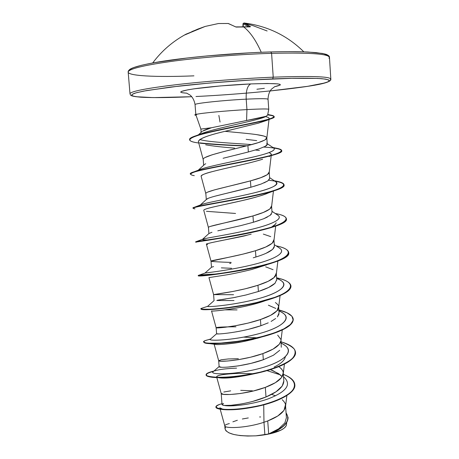 <?xml version="1.0" encoding="UTF-8"?>
<svg xmlns="http://www.w3.org/2000/svg" width="459" height="459" viewBox="0 0 459 459"><rect width="100%" height="100%" fill="white"/><g stroke="black" fill="none" stroke-linecap="round" stroke-linejoin="round"><path stroke-width="0.69" d="M249.53 26.84L250.39 26.542L249.759 26.846L250.39 26.542L243.987 23.231L242.995 23.851L243.213 26.737L243.253 23.908L249.059 26.817L243.253 23.908L243.15 26.737L243.19 23.948L243.987 23.231L247.212 24.522L250.384 26.806L243.448 26.765C249.92 31.637 255.858 40.14 261.263 52.269C255.858 40.14 249.92 31.637 243.448 26.765L236.087 27.058L228.152 23.478L218.415 23.535L205.167 26.438L197.76 29.118L184.449 35.033M191.954 31.551L194.45 30.564M270.873 51.93L270.919 51.93C234.543 52.974 187.972 57.111 159.566 61.753C143.483 64.461 133.621 66.974 129.966 69.28C128.531 70.502 127.935 71.455 128.176 72.12L130 93.808C130.775 95.352 129.449 96.149 140.97 97.216C152.646 97.876 169.566 97.71 191.719 96.717C148.842 98.685 119.914 97.314 136.639 92.678L146.364 90.601L179.727 85.994C207.801 82.89 243.035 80.193 272.675 78.896L273.231 77.175L271.59 53.324C241.176 54.237 203.463 57.203 175.2 60.881C146.255 64.828 130.626 68.385 128.325 71.547C125.749 75.93 155.75 77.399 193.939 75.85C155.75 77.399 125.749 75.93 128.325 71.547C130.626 68.385 146.255 64.828 175.2 60.881C203.463 57.203 241.176 54.237 271.59 53.324L270.816 51.942C240.028 52.842 201.725 55.906 173.651 59.687C144.952 63.749 130.23 67.347 129.484 70.485M270.19 90.957C306.526 86.946 332.104 83.641 330.824 79.063L329.453 57.341C329.66 56.354 328.581 55.361 326.223 54.363L322.597 53.451L307.966 52.005C297.897 51.569 285.544 51.54 270.913 51.924L271.59 53.324C312.803 52.452 331.943 54.105 329.005 58.293C331.943 54.105 312.803 52.452 271.59 53.324L273.231 77.175C242.914 78.426 205.299 81.329 177.071 84.594C148.159 88.059 132.519 90.991 130.155 93.378C132.519 90.991 148.159 88.059 177.071 84.594C205.299 81.329 242.914 78.426 273.231 77.175C314.312 75.746 333.354 76.619 330.36 79.774C333.354 76.619 314.312 75.746 273.231 77.175L272.675 78.896L290.84 78.3L317.68 78.414L325.414 79.086L329.12 80.101L328.891 81.404L324.978 82.918L307.582 86.338L270.19 90.951M267.913 99.431C268.567 98.542 261.332 98.45 246.196 99.161C245.904 90.658 247.441 85.575 250.798 83.922C278.768 82.999 286.732 83.922 274.683 86.699L280.369 84.944L279.967 84.33L277.62 83.865L267.31 83.492L250.798 83.922C247.441 85.575 245.904 90.658 246.196 99.161C223.952 100.246 195.781 103.218 195.144 104.468C195.781 103.218 223.952 100.246 246.196 99.161L246.942 109.592C226.735 110.694 200.721 113.149 196.727 114.291L195.982 115.1L200.876 129.099L201.128 132.376M200.904 129.117L211.484 127.734L246.569 120.505L246.942 109.592L246.196 99.161C260.15 98.496 267.431 98.524 268.045 99.253C268.24 91.576 272.101 88.604 271.929 88.811L274.74 86.636M220.033 122.065L218.857 115.421M195.821 114.337L196.727 114.291C200.721 113.149 226.735 110.694 246.942 109.592C260.058 108.892 267.299 108.777 268.67 109.242M220.188 409.216L224.812 425.952C224.623 428.471 245.089 428.511 263.971 422.28L264.872 434.667L268.676 433.967L267.735 420.926L263.971 422.28L263.724 404.838L263.971 422.28C244.842 428.591 224.204 428.454 224.801 425.872C224.801 425.086 226.31 424.328 229.334 423.594M221.192 393.443L222.041 404.528L224.244 405.435L231.032 405.303L241.445 403.931M252.398 401.51L266.008 396.972L265.319 387.379L253.052 391.079L240.654 393.478L230.206 394.499L223.39 394.327L221.192 393.334M223.803 392.009L230.676 390.856M227.325 367.143L238.594 365.846L251.027 363.362L263.328 359.724L262.881 353.591L250.568 357.217L238.129 359.713L227.664 361.004L220.854 361.216L218.673 360.711L219.132 366.649L221.313 367.223M218.685 360.659L221.33 359.758L228.255 358.967L238.359 358.691M248.526 329.292L260.878 325.735C241.09 332.557 215.747 334.709 216.602 333.762L218.765 333.923M236.058 331.88L239.856 331.186M275.383 302.533C277.643 304.288 278.711 305.591 278.584 306.446L276.961 310.829L270.609 315.333L260.431 319.55L260.878 325.735L260.431 319.55L248.067 323.102L235.587 325.706L225.099 327.267L216.155 327.755L228.823 326.785M234.015 300.553L216.791 300.525M217.377 300.226L233.476 297.673L245.99 294.982L258.411 291.488L257.958 285.263L245.542 288.74L233.029 291.454L213.596 294.609C212.437 294.649 237.94 291.752 257.958 285.263L258.411 291.488L268.635 287.472L275.027 283.266L276.737 279.657L276.335 273.891M231.606 268.286L221.353 267.872M253.236 257.809L255.921 257L255.474 250.723L243 254.12L211.025 261.2L211.49 267.247L213.596 266.587M229.626 263.472L230.917 263.208M208.977 233.488L211.978 232.26M217.796 230.825L240.906 225.581L253.42 222.248L252.966 215.931L210.52 226.367M208.443 227.515L208.902 233.551M206.481 199.39L208.363 198.277M214.692 196.263L250.895 187.243L250.436 180.88L214.669 189.837L207.893 192.046M205.839 193.595L206.292 199.562M204.932 164.202L205.718 163.748M223.08 158.28L225.616 157.638M235.742 155.148L239.604 154.195M256.26 134.55L263.667 135.996C265.899 136.776 266.931 137.373 266.777 137.78L264.963 139.984L258.354 142.606L247.894 145.566L248.353 151.975L247.894 145.566L222.592 151.877L212.018 154.844L205.242 157.471M203.217 159.422L203.653 165.269M282.216 399.691C284.494 401.998 285.578 403.708 285.469 404.809L283.955 410.432L277.747 416.003L267.735 420.926L268.676 433.967L278.774 428.752L284.884 422.905L286.405 417.696L285.584 406.02M240.723 390.339L252.507 390.821M216.82 377.568L221.198 393.461C220.716 395.767 245.84 394.711 265.319 387.379L266.008 396.972L276.025 391.779L282.233 386.036L283.828 380.901L283.26 372.811L281.642 377.464L275.383 382.686L265.319 387.379C276.301 383.259 282.274 378.727 283.237 373.787C283.473 371.165 281.981 368.795 278.774 366.678L279.95 367.527C282.222 369.656 283.306 371.228 283.192 372.249L283.26 372.811M282.124 376.764L280.483 375.049L273.053 370.694L270.357 369.661L278.665 373.643L282.124 376.764M240.745 342.053C224.124 344.548 215.237 345.197 214.083 343.992L218.679 360.728C217.973 362.294 243.224 360.648 262.881 353.591C274 349.615 280.019 345.346 280.942 340.79L279.307 344.267L273.007 349.133L262.881 353.591L263.328 359.724L273.432 355.226L279.726 350.297M281.287 347.268L280.994 340.406M277.672 335.139L280.897 339.465M277.391 316.899L279.066 312.918L278.67 307.266M275.79 308.448L268.383 305.189M246.563 269.41L245.565 269.307L246.563 269.41M265.663 266.834L273.071 269.691M276.255 273.191L274.597 277.15L268.194 281.292L257.958 285.263C269.347 281.596 275.463 277.89 276.307 274.138L277.89 260.947M273.908 239.701L272.216 243.23L265.761 246.999L255.474 250.723L255.921 257C267.884 253.322 274.04 249.73 274.396 246.225M266.197 253.23L272.64 249.392L274.39 246.162L273.983 240.292M252.163 232.105L253.001 232.22L252.163 232.105M263.334 234.107L270.747 236.62M271.55 205.971L269.812 209.063L263.311 212.454L252.966 215.931L253.42 222.248L263.759 218.725L270.253 215.265L272.032 212.425L271.613 206.458M269.169 171.999L267.396 174.649L260.844 177.662L250.436 180.88L250.895 187.243L261.291 183.979L267.832 180.903L269.651 178.448L269.226 172.389M223.476 158.177L248.353 151.975L258.796 148.974L265.394 146.283L267.258 144.229L266.828 138.079M246.185 139.352L256.713 140.62M239.093 409.285L236.018 409.543M222.936 409.279L219.798 407.81M268.854 433.927L268.945 433.904C281.413 429.148 287.782 423.651 288.045 417.403L286.066 412.865C290.914 420.49 285.205 427.501 268.945 433.904L271.051 433.359C282.354 428.677 288.022 423.399 288.057 417.535L288.063 417.673C287.925 423.491 282.251 428.717 271.051 433.359L280.994 430.129C284.402 428.367 286.215 426.572 286.433 424.747L285.888 426.262L284.046 428.23L280.994 430.129L270.695 433.497L264.872 434.667L263.971 422.28L267.735 420.926C278.59 416.669 284.517 411.884 285.515 406.571L286.881 395.52M202.654 131.119L211.484 127.734L200.876 129.077M225.65 426.686L225.025 428.804C226.918 434.105 237.217 436.446 255.927 435.826L270.099 433.772L276.129 432.103L280.994 430.129C274.809 433.078 266.45 434.977 255.927 435.826L247.768 436.039L240.195 435.58L233.757 434.484L228.909 432.843L225.931 430.777L225.019 428.763M223.59 403.444C221.341 404.31 221.559 404.976 224.244 405.435C229.632 406.817 250.918 405.067 268.303 398.814C286.892 391.59 291.97 384.24 283.536 376.753C291.97 384.24 286.892 391.59 268.303 398.814C250.918 405.067 229.632 406.817 224.244 405.435C230.045 406.106 250.511 403.478 266.008 396.972C277.804 392.026 283.742 386.662 283.823 380.878M280.242 374.842L267.052 370.648L280.242 374.842M283.369 374.355C294.879 378.991 297.799 385.887 290.272 392.732C283.301 397.936 273.22 402.182 260.035 405.475C246.678 408.298 235.347 409.629 226.046 409.457C215.334 408.539 213.424 406.772 220.309 404.167L221.978 403.719C217.945 404.74 215.919 405.808 215.908 406.926C215.799 409.755 233.631 410.88 255.324 406.508C276.984 402.216 295.659 392.864 294.827 384.567C294.385 380.54 290.564 377.132 283.369 374.355M215.931 407.058C215.845 408.24 218.163 409.067 222.89 409.554C230.963 410.3 242.082 409.319 256.248 406.605C277.695 402.296 296.124 392.875 294.833 384.705L294.844 384.837C295.682 393.139 277.001 402.497 255.342 406.794C233.654 411.166 215.822 410.03 215.931 407.196L215.908 406.926M247.367 408.206C240.189 409.325 234.101 409.841 229.11 409.767M238.255 373.374L253.024 373.712L238.255 373.374C222.546 374.119 215.495 375.428 217.09 377.292M275.532 395.796L271.619 394.367M235.978 326.819C223.487 326.825 216.872 327.141 216.143 327.778C215.214 328.587 240.591 326.326 260.431 319.55C271.682 315.729 277.747 311.736 278.636 307.576L280.082 295.573M233.579 294.73L213.596 294.609L208.954 277.62M231.164 262.422C218.719 261.997 212.006 261.601 211.031 261.223C209.643 260.477 235.266 256.914 255.474 250.723C266.995 247.223 273.157 243.809 273.96 240.476L275.675 226.086M208.455 227.612C206.825 226.063 232.57 221.817 252.966 215.931C264.625 212.597 270.839 209.488 271.596 206.59L273.444 191.042M205.856 193.778C203.991 191.403 229.856 186.452 250.436 180.88C262.238 177.725 268.498 174.925 269.215 172.481L271.2 155.635M203.245 159.721C201.14 156.508 227.125 150.816 247.894 145.566C259.834 142.594 266.145 140.121 266.817 138.136C267.608 134.745 244.894 133.357 224.921 131.32M265.509 116.609C267.97 117.165 269.175 117.802 269.117 118.531L269.117 118.537C269.146 117.797 267.941 117.154 265.503 116.615M266.886 120.344L258.325 123.19L232.403 129.513C229.879 130.494 199.728 136.036 198.38 141.688C198.695 136.702 225.673 131.36 232.403 129.513L258.325 123.19L268.165 119.65M255.428 150.018L259.41 150.506L255.428 150.018M271.24 155.326L271.338 154.505L270.839 155.435L271.24 154L269.209 152.577L271.286 154.098M270.351 155.865L269.255 156.576M252.651 162.056L250.459 162.612M248.176 163.174L244.148 164.138M241.836 164.683L237.653 165.647C217.514 170.197 199.831 174.139 201.157 176.411L205.839 193.715M270.535 191.856C264.763 194.714 255.347 197.622 242.272 200.577C224.044 204.875 202.838 208.621 203.773 210.371L203.825 210.079C204.553 209.229 208.587 208.002 215.925 206.407L242.272 200.577C255.302 197.473 263.822 195 267.827 193.159L274.66 190.588M276.077 222.758C275.916 224.153 274.35 225.633 271.384 227.211L275.389 224.273M251.182 234.142L246.862 235.232C243.557 236.632 209.35 242.472 206.372 244.102L211.025 261.205M265.813 300.49C244.102 308.574 210.142 311.885 211.524 310.915L216.143 327.778L216.602 333.756L210.251 339.304C208.501 341.129 231.468 340.48 255.267 334.634C279.129 328.868 292.641 319.441 283.123 313.222L282.101 312.562M225.094 309.848L237.073 309.905M262.152 336.843L257.315 338.294M253.431 339.327L244.509 341.335M285.286 356.97C284.546 360.407 280.828 363.769 274.126 367.057M264.809 371.268C244.36 376.845 220.085 378.618 210.951 377.097C207.795 376.604 206.177 375.91 206.102 375.02C205.971 378.061 226.935 378.939 251.532 374.297C276.129 369.724 296.416 360.367 295.527 352.483L295.516 352.346C295.16 359.345 284.924 365.651 264.809 371.268L260.069 372.306L264.596 370.889L262.29 371.635M218.3 377.659C225.214 378.899 237.992 377.43 256.627 373.259C237.55 377.499 224.675 378.95 218.019 377.596M216.723 377.04L216.619 376.856C216.705 375.669 220.951 374.647 229.357 373.798M246.942 109.592L246.569 120.505L266.048 116.305L267.631 115.1L268.739 109.351C268.515 108.76 261.251 108.835 246.942 109.592M198.936 134.785L197.886 135.411C206.148 129.484 260.551 120.356 266.048 116.305C261.355 119.81 220.762 126.913 203.911 132.72L200.451 134.062M199.763 139.507C207.875 142.106 232.438 143.156 251.595 144.585C232.438 143.156 207.875 142.106 199.763 139.507M273.627 147.999C276.725 150.368 268.79 153.627 249.828 157.781C232.019 161.809 210.383 165.98 201.713 168.889L199.08 169.905C204.903 167.179 226.035 163.014 245.358 158.785C266.243 154.39 275.825 150.902 274.092 148.314L273.627 147.999M200.514 204.944C204.14 203.056 225.73 199.321 246.414 194.685C267.155 190.049 280.581 185.201 276.1 181.999L275.52 181.615C279.669 184.851 271.464 188.861 250.907 193.641C231.697 198.168 209.161 202.098 202.327 204.255C200.222 204.915 199.43 205.454 199.958 205.879M277.322 214.869C284.075 218.627 272.635 224.296 251.928 229.27C231.302 234.268 208.134 237.71 203.515 238.95C201.317 239.523 202.545 239.862 207.193 239.965C203.526 239.868 201.983 239.644 202.557 239.288C203.997 238.33 225.817 235.26 247.722 230.269C269.685 225.306 283.777 219.339 278.016 215.334L271.952 211.272M279.026 247.785C287.202 252.352 275.033 259.312 252.869 264.688C230.774 270.099 207.273 272.778 205.265 272.985L205.058 273.013C205.5 272.944 227.727 270.581 250.258 265.319C272.841 260.092 286.789 253.058 279.829 248.313L279.026 247.785M276.657 278.51C291.264 283.501 282.279 292.394 257.706 298.843C233.241 305.367 206.401 307.346 207.623 306.337L201.18 308.454C196.699 310.651 231.554 309.073 262.41 301.115C293.353 293.261 299.446 282.646 276.863 277.873C285.745 279.904 290.444 282.589 290.966 285.928L290.059 288.682L286.99 291.563L281.843 294.477L274.832 297.34L256.656 302.533L246.443 304.684L226.488 307.811L210.658 309.246L202.04 309.188L200.91 308.752L202.981 307.869L201.18 308.454M278.934 310.99C294.012 316.802 283.96 327.187 258.348 333.836C232.833 340.595 206.779 341.244 210.452 339.138L210.239 339.321C205.781 340.194 203.526 341.048 203.503 341.869L204.657 342.661L207.956 343.189L220.463 343.131L238.795 341.192L259.174 337.29L268.767 334.703L277.259 331.805L284.224 328.696L289.331 325.483L292.372 322.275L293.244 319.183C292.687 315.367 287.891 312.281 278.86 309.94L286.973 312.768L291.93 316.228L293.192 320.193L290.518 324.467L283.989 328.816L274.086 332.976L261.682 336.671L247.969 339.666L234.297 341.812L222.018 343.034L212.305 343.372L205.993 342.953L203.532 341.984L204.995 340.693L208.34 339.706M281.189 343.252C296.508 349.827 285.957 361.543 259.892 368.347C233.918 375.278 208.369 374.722 213.246 371.635L212.919 371.91C210.021 374.693 233.298 375.06 257.74 368.91C282.251 362.874 295.464 352.116 284.632 345.185L283.496 344.457M214.755 370.912C218.765 369.466 226.04 368.543 236.586 368.135M213.923 371.05L210.096 372.088C206.871 373.379 205.787 374.573 206.854 375.686C209.247 376.644 213.693 377.189 220.194 377.327C231.812 377.137 245.163 375.405 260.23 372.14C274.826 368.451 285.418 364.016 292.004 358.846C295.034 355.495 295.843 352.3 294.426 349.259C291.769 346.396 287.323 343.923 281.092 341.846C290.117 344.491 294.925 347.945 295.51 352.208C296.394 360.086 276.111 369.438 251.509 374.01C226.912 378.652 205.948 377.78 206.08 374.745C206.102 373.506 208.719 372.272 213.923 371.05M198.845 275.239L198.317 275.417C198.299 276.089 232.604 272.996 261.165 265.836C289.858 258.75 296.68 250.224 277.156 246.064L276.146 245.869M196.222 241.91L196.251 241.612C200.032 240.855 232.426 236.827 258.807 230.596C285.326 224.388 293.846 217.704 278.343 214.146L275.211 213.458C282.296 214.812 286.014 216.562 286.359 218.708C290.283 228.634 192.464 242.266 195.666 241.813L196.222 241.91M193.096 208.116L194.932 207.043C201.834 205.053 232.093 200.48 256.409 195.092C281.987 189.378 289.486 184.925 278.911 181.73L274.172 180.708M190.387 174.047C190.112 173.41 191.426 172.63 194.329 171.718C203.71 168.728 231.652 163.943 253.976 159.33C277.557 154.574 285.854 151.057 278.86 148.779L273.208 147.718C278.659 148.423 281.482 149.359 281.683 150.523C285.337 156.192 186.761 169.985 190.347 173.904L190.37 174.191C186.784 170.289 285.355 156.496 281.7 150.81L281.683 150.523M247.005 145.796C227.957 145.142 212.11 144.155 199.47 142.847C212.11 144.155 227.957 145.142 247.005 145.796M189.659 139.743C189.401 138.543 191.724 137.132 196.641 135.508C207.835 131.802 232.128 127.16 250.516 123.396C269.777 119.627 277.104 116.999 272.503 115.502L267.723 114.641C271.837 115.123 273.966 115.754 274.109 116.534C277.965 120.218 186.819 133.414 189.63 139.599L189.659 139.743M213.492 371.423C208.782 372.565 206.321 373.718 206.102 374.883C206.321 373.718 208.782 372.565 213.492 371.423M203.503 341.869L204.68 342.936L207.979 343.47L220.486 343.418L238.812 341.479L259.197 337.577L268.785 334.99L277.276 332.092L284.247 328.977L289.348 325.764L292.389 322.557L293.244 319.183M200.996 308.884L202.058 309.469L210.681 309.532L226.511 308.104L246.46 304.977L256.679 302.82L274.855 297.633L281.86 294.764L287.013 291.844L290.082 288.963L290.972 286.072C291.149 289.927 285.487 293.886 273.983 297.937C248.044 307.157 203.406 311.145 201.26 309.286L200.996 308.884M276.083 245.829C284.052 247.521 288.252 249.725 288.671 252.444C292.681 264.453 195.236 277.999 198.299 275.4L198.322 275.681C195.259 278.297 292.699 264.751 288.688 252.725L288.677 252.588C288.906 255.365 284.855 258.325 276.525 261.475C250.298 271.487 194.742 277.041 198.334 275.658L199.08 275.475M195.666 241.813L195.689 242.094C192.487 242.57 290.3 228.932 286.376 218.989L286.359 218.708M275.067 180.898C280.81 181.902 283.794 183.187 284.029 184.742C287.77 192.562 189.573 206.269 193.021 207.979L193.038 208.266C189.596 206.573 287.787 192.866 284.046 185.029C283.564 182.946 278.441 181.351 268.676 180.244C284.511 181.999 287.931 184.925 278.923 189.016C268.699 193.348 242.065 198.592 220.756 202.356C198.225 206.045 189.624 208.214 194.955 208.868M281.677 150.667C281.287 149.6 278.63 148.733 273.719 148.062M263.873 147.058L263.873 147.058C279.956 148.108 284.982 150.11 278.952 153.071C270.856 156.743 241.612 162.13 218.174 166.646C193.457 171.196 185.493 174.202 194.289 175.665M246.11 146.025C227.825 145.388 212.5 144.447 200.147 143.208C212.506 144.447 227.825 145.388 246.11 146.025M198.741 143.019C192.906 142.227 189.877 141.183 189.653 139.886C186.847 133.718 277.982 120.522 274.132 116.821L274.109 116.534M274.098 116.678C273.713 115.961 271.573 115.375 267.672 114.911C273.891 115.611 275.572 116.666 272.721 118.072C267.029 120.889 238.25 125.938 214.927 131.062C191.501 136.191 182.877 140.414 196.119 142.606M198.299 275.4C198.724 275.016 204.456 274.562 215.483 274.052M243.689 337.135L257.029 337.79M215.294 343.349L214.445 344.239L215.644 344.439C218.616 344.749 224.422 344.359 233.057 343.269C239.661 342.557 248.732 340.612 260.27 337.428M211.53 310.909C210.572 311.609 234.314 309.687 255.892 303.657L265.331 300.668M208.977 277.597L224.422 275.205C230.745 274.275 239.741 272.399 251.412 269.588L266.731 264.82M206.55 244.24L207.617 244.463L206.63 243.832M220.154 240.895L246.862 235.232M272.893 227.027L269.846 227.974M235.565 213.458L206.424 211.312M201.134 176.313L201.128 176.222C201.776 174.85 205.322 173.359 211.765 171.752M237.653 165.647C248.199 163.284 256.524 161.143 262.628 159.227M234.595 148.114C221.932 147.121 212.293 146.019 205.672 144.803M268.756 119.174L269.117 118.531M286.359 218.851C286.6 220.768 283.857 222.873 278.125 225.162C266.432 229.839 242.524 234.704 223.326 237.791C203.033 240.745 194.014 242.209 196.274 242.191M293.249 319.321C293.272 324.542 285.601 329.619 270.248 334.542C246.099 342.265 211.817 345.013 205.293 343.097L203.544 342.001M263.328 359.724C243.459 366.919 218.002 368.382 219.132 366.626M214.066 300.634L207.617 306.36C207.009 307.214 229.626 305.654 252.783 300.1C276.008 294.609 289.749 286.416 281.522 280.931L280.615 280.34M266.048 116.305C262.703 117.361 256.214 118.761 246.569 120.505L244.613 120.872M211.501 127.728L211.484 127.734C207.29 128.956 204.335 130.092 202.62 131.136M266.668 143.3C267.758 144.155 267.333 145.147 265.394 146.283L258.796 148.974M269.651 178.413L268.876 180.048M267.758 180.955L263.896 182.946M261.246 183.996L254.286 186.268M250.895 187.243C232.805 192.241 209.43 196.739 206.785 199.114L200.279 205.035M271.378 214.169L270.076 215.403M267.327 217.096L263.575 218.8M259.461 220.331L253.42 222.248M205.058 273.013L211.501 267.241M274.379 276.238L274.998 276.72M276.737 279.617L276.72 280.277M275.182 283.105C272.239 286.026 266.65 288.82 258.411 291.488L257.029 291.93M246.994 294.73L244.36 295.366M236.224 297.139L232.392 297.874M225.799 299.016L222.506 299.526M277.643 309.98L277.993 310.382M278.963 314.128L277.431 316.853M275.647 318.529L271.108 321.438M268.245 322.838L260.878 325.735M186.652 93.16C177.128 92.575 179.262 91.18 193.05 88.977C206.86 86.923 231.296 84.777 250.798 83.922L220.481 85.925L194.054 88.834L187.943 89.809L181.19 91.525L180.72 92.207L182.154 92.729L186.652 93.16M191.719 96.717L153.088 97.601L135.87 96.706L132.072 95.753L131.98 94.474L135.835 92.902L143.724 91.094L170.851 87.038L209.493 83.045L252.381 79.923L293.209 78.248C305.132 78.099 314.558 78.237 321.484 78.661C326.814 79.229 329.436 80.015 329.344 81.008C327.772 82.092 323.899 83.286 317.731 84.588C293.645 89.247 240.258 94.365 195.987 96.516M256.914 89.247L264.373 88.329M260.637 416.95L259.593 416.973M248.296 417.937L242.329 418.998M237.349 420.26L232.868 421.832M195.964 115.008L195.064 114.87L195.964 115.008M196.045 115.295L194.868 114.739L196.716 114.142L194.868 114.733M194.897 115.048L196.865 114.411L196.716 114.142M196.865 114.411C194.57 114.853 194.283 115.146 196.004 115.295M327.554 55.309L323.802 53.766L316.021 52.596L304.317 51.867L289.05 51.637M250.448 52.779L207.445 55.9L187.031 58.023L153.381 62.826M141.59 65.264L133.724 67.576M243.987 23.231L243 23.742L242.949 26.737L243.052 23.564L242.949 26.737M243.976 23.174L252.892 25.624L267.132 30.977M303.824 51.833C287.208 35.475 267.241 25.859 243.918 22.984L243.838 22.979M184.564 35.027L189.039 33.151M228.289 23.478L235.662 26.903L249.455 26.863M237.022 27.104L237.108 27.058C237.55 27.121 235.088 27.012 237.114 27.058L249.897 26.88M189.091 33.14L190.508 32.503M152.727 62.929C161.677 50.92 172.779 41.333 186.033 34.167L205.144 26.444M190.537 32.486L205.162 26.438L218.415 23.535L228.266 23.478M218.484 23.529L228.335 23.489L235.633 26.88L237.114 27.058M186.583 93.108L189.687 94.852C189.487 94.674 193.738 97.05 195.058 104.612L195.804 114.32M214.06 300.628L213.596 294.609M286.714 422.509L286.433 424.747M224.801 425.918L225.025 428.804M221.99 403.811L220.309 404.167M283.237 373.787L284.425 364.119M280.942 340.79L282.262 329.964M208.443 227.578L203.773 210.371M203.222 159.617L198.38 141.688M266.817 138.136L269.003 119.512M268.744 109.328L268.045 99.253M267.758 114.457L272.503 115.502M203.911 132.72L196.641 135.508M272.818 147.459L278.86 148.779M201.713 168.889L194.329 171.718M202.327 204.255L194.932 207.043M275.285 213.51L278.343 214.146M203.515 238.95L196.251 241.612M205.265 272.985L198.317 275.417M210.566 339.035L204.995 340.693M213.796 371.159L210.096 372.088M284.046 185.029L284.029 184.742M189.653 139.886L189.63 139.599M214.445 344.239L209.166 343.556M203.245 309.584L201.26 309.286M266.834 120.361L270.414 118.961M219.127 366.563L212.919 371.91M284.632 345.185L281.172 342.971M283.123 313.222L278.894 310.479M281.522 280.931L276.599 277.701M279.829 248.313L274.287 244.636M202.557 239.288L209.166 233.315M276.1 181.999L269.594 177.622M198.213 170.237L204.439 164.552M274.092 148.314L267.218 143.673M197.749 135.457L202.023 131.561M205.162 26.438L218.415 23.535"/></g></svg>
